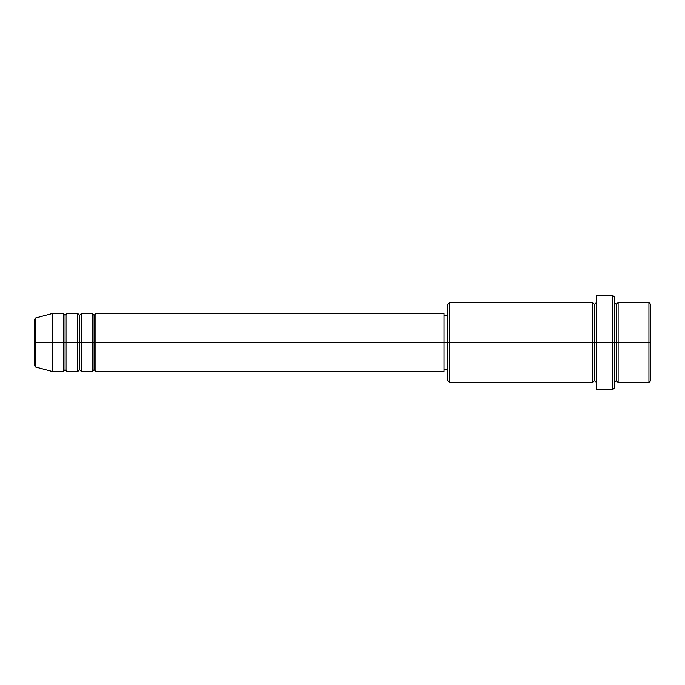 <?xml version="1.0" encoding="UTF-8"?>
<svg xmlns="http://www.w3.org/2000/svg" width="685" height="685" viewBox="0 0 685 685"><rect width="100%" height="100%" fill="white"/><g stroke="black" fill="none" stroke-linecap="round" stroke-linejoin="round"><path stroke-width="1.03" d="M34.25 342.5L34.25 365.259L34.25 342.5L35.594 342.5L34.25 342.5L34.25 319.741L34.25 342.5M614.488 302.607L616.294 304.423L618.11 302.607L618.11 342.5L648.935 342.5L648.935 382.393L648.935 342.5L650.75 342.5L650.75 304.423L650.75 380.577L650.75 342.5L618.11 342.5L618.11 302.607L618.11 342.5L614.488 342.5L614.488 387.83L614.488 342.5L594.537 342.5L594.537 304.423L594.537 342.5L449.48 342.5L449.48 382.393L449.48 342.5L444.043 342.5L444.043 371.51L444.043 342.5L95.9 342.5L95.9 313.49L95.9 342.5L81.395 342.5L81.395 313.49L81.395 342.5L66.89 342.5L66.89 313.49L66.89 371.51L65.075 369.694L63.26 371.51L52.385 371.51L52.385 342.5L52.385 371.51L35.594 367.014L35.594 342.5L35.594 367.014L34.25 365.259M95.9 371.51L94.085 369.694L92.269 371.51L92.269 313.49L92.269 342.5L94.085 342.5L94.085 315.305L94.085 369.694L94.085 342.5L94.085 369.694L94.085 342.5L95.9 342.5L95.9 371.51L444.043 371.51M81.395 371.51L79.58 369.694L77.765 371.51L77.765 313.49L77.765 342.5L79.58 342.5L79.58 315.305L79.58 369.694L79.58 342.5L79.58 369.694L79.58 342.5L81.395 342.5L81.395 371.51L92.269 371.51M63.26 313.49L65.075 315.305L66.89 313.49L66.89 342.5L65.075 342.5L65.075 315.305L65.075 342.5L63.26 342.5L63.26 313.49L63.26 342.5L35.594 342.5L63.26 342.5L63.26 313.49L52.385 313.49L52.385 342.5L52.385 313.49L35.594 317.986L35.594 342.5L35.594 317.986L34.25 319.741M63.26 371.51L63.26 342.5L65.075 342.5L65.075 315.305L65.075 369.694L65.075 342.5L65.075 369.694L65.075 342.5L77.765 342.5L77.765 313.49L66.89 313.49M77.765 313.49L79.58 315.305L81.395 313.49L81.395 342.5L92.269 342.5L92.269 313.49L94.085 315.305L95.9 313.49L95.9 342.5L444.043 342.5L444.043 313.49L444.043 342.5L447.665 342.5L447.665 380.577L447.665 304.423L447.665 342.5L592.731 342.5L592.731 302.607L592.731 342.5L592.731 302.607L449.48 302.607L449.48 342.5L449.48 302.607L447.665 304.423M596.352 382.393L594.537 380.577L592.731 382.393L592.731 342.5L594.537 342.5L594.537 380.577L594.537 304.423L594.537 342.5L596.352 342.5L596.352 389.645L596.352 295.355L596.352 342.5L612.673 342.5L612.673 389.645L612.673 295.355L612.673 342.5L616.294 342.5L616.294 304.423L616.294 380.577L616.294 342.5L616.294 380.577L616.294 342.5L618.11 342.5L618.11 382.393L648.935 382.393L650.75 380.577M648.935 342.5L648.935 302.607L648.935 342.5M614.488 297.17L614.488 342.5L614.488 297.17L612.673 295.355L596.352 295.355M592.731 342.5L592.731 382.393L592.731 342.5M618.11 342.5L618.11 382.393L618.11 342.5M63.26 342.5L63.26 371.51L63.26 342.5M66.89 342.5L66.89 371.51L66.89 342.5M77.765 342.5L77.765 371.51L77.765 342.5M81.395 342.5L81.395 371.51L81.395 342.5M92.269 342.5L92.269 371.51L92.269 342.5M95.9 342.5L95.9 371.51L95.9 342.5M592.731 382.393L449.48 382.393L447.665 380.577M596.352 389.645L612.673 389.645L614.488 387.83M596.352 302.607L594.537 304.423L592.731 302.607M447.665 369.694L444.043 369.694M77.765 371.51L66.89 371.51M650.75 304.423L648.935 302.607L618.11 302.607M447.665 315.305L444.043 315.305M444.043 313.49L95.9 313.49M92.269 313.49L81.395 313.49M618.11 382.393L616.294 380.577L614.488 382.393"/></g></svg>
